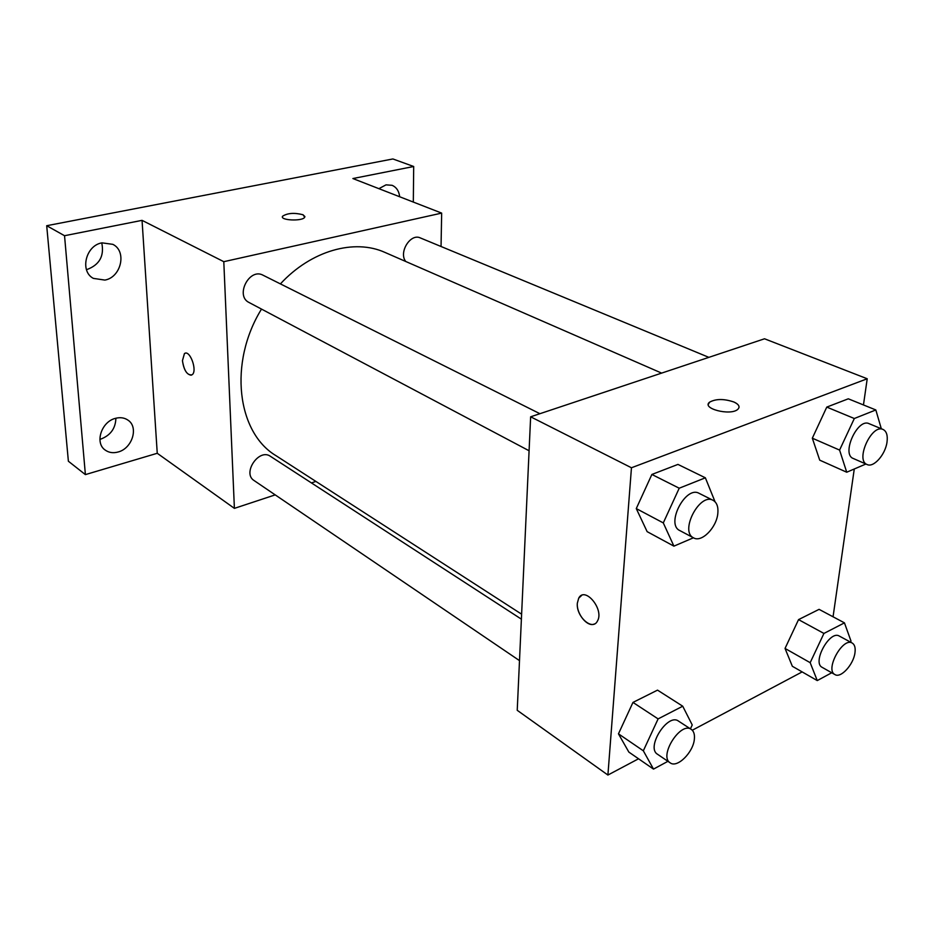 <?xml version="1.0" encoding="UTF-8"?>
<svg xmlns="http://www.w3.org/2000/svg" width="934" height="934" viewBox="0 0 934 934"><rect width="100%" height="100%" fill="white"/><g stroke="black" fill="none" stroke-linecap="round" stroke-linejoin="round"><path stroke-width="1.4" d="M99.891 439.342L100.72 439.132C110.527 435.372 115.582 428.402 115.886 418.234M86.465 269.657L86.85 269.576C99.483 264.894 104.445 255.998 101.759 242.91M275.215 494.88L234.399 508.365L157.251 453.282L85.391 474.612L68.38 461.233L46.7 225.713L392.887 158.955L413.692 166.497L413.318 202.071M85.391 474.612L64.539 235.718L46.7 225.713M64.539 235.718L142.05 220.354L223.798 261.683L441.665 213.104L352.889 178.546L413.692 166.497M302.99 214.727L304.717 217.237C302.569 221.533 279.406 220.436 282.605 216.198C287.555 213.045 294.35 212.555 302.99 214.727M378.9 188.668L386.011 184.862L392.058 185.306C396.436 187.197 398.981 191.015 399.682 196.759M315.914 481.43L311.419 482.925M115.524 418.327C120.229 417.113 124.362 417.696 127.9 420.09C138.933 427.013 132.301 448.495 118.116 451.998C113.201 453.34 108.904 452.698 105.215 450.083C94.486 443.008 101.397 421.584 115.524 418.327M102.028 242.852L112.839 244.346C127.129 251.199 121.222 277.305 104.888 280.083L93.388 278.39C79.518 271.315 85.741 245.338 102.028 242.852M157.251 453.282L142.05 220.354M661.646 373.11L385.053 252.46C354.523 238.544 311.256 250.44 280.41 283.889M261.508 309.084C228.281 362.801 237.108 432.664 276.067 455.722L521.616 614.175M234.399 508.365L223.798 261.683M441.665 213.104L441.046 246.506M521.394 619.16L270.405 456.306C258.998 447.993 241.964 473.223 254.083 480.543L519.491 660.618M708.871 357.36L420.335 237.925C410.47 233.033 398.409 252.484 405.753 261.485M539.922 413.704L263.073 275.226C249.366 267.474 234.843 295.88 249.098 302.523L529.088 450.76M191.237 375.199C186.707 374.616 183.776 369.782 182.445 360.699L184.418 353.612C189.835 349.082 197.821 371.207 192.054 374.791C187.325 375.55 184.126 370.856 182.434 360.699L184.43 353.612L185.224 353.239M282.418 216.84L282.605 216.209C287.555 213.057 294.35 212.567 302.99 214.738L304.916 216.583M638.541 758.782L607.906 775.045L517.226 710.307L530.64 416.798L764.537 338.785L867.219 378.76L863.46 404.947M607.906 775.045L631.454 467.771L530.64 416.798M631.454 467.771L867.219 378.76M733.879 401.994C739.016 404.434 740.3 406.909 737.732 409.407C730.33 416.097 701.037 408.427 709.618 402.145C715.911 398.713 723.99 398.666 733.879 401.994M667.927 761.315L653.508 769.102L628.851 752.092L618.46 733.832L632.972 702.415L657.524 690.133L632.972 702.415L618.46 733.832L643.328 750.796L658.108 718.9L682.731 706.209L692.234 724.959L690.424 728.847M865.911 464.011L846.729 472.219L819.725 460.158L812.323 438.198L826.777 407.096L848.306 398.806L826.777 407.096L812.323 438.198L839.584 450.083L854.318 418.514L875.835 409.956L881.311 428.729M802.154 671.908L692.292 730.236M854.271 468.996L833.058 616.79M693.448 537.786L673.916 546.145L647.134 531.644L636.276 508.586L651.874 474.46L677.956 464.408L651.874 474.46L636.276 508.586L663.292 522.912L679.216 488.213L705.368 477.811L715.059 501.791M831.727 672.76L817.262 680.582L792.347 666.281L785.039 648.441L798.547 619.616L819.083 609.353L798.547 619.616L785.039 648.441L810.175 662.673L823.928 633.439L844.453 622.861L851.014 641.109L850.524 642.137M594.468 623.935C587.544 627.613 576.266 613.825 577.34 603.177L578.695 598.18C584.824 585.851 604.415 609.388 597.468 620.993C592.565 631.454 575.916 616.522 577.34 603.177L578.706 598.18L581.672 595.402M708.357 404.259L709.618 402.157C715.911 398.725 723.99 398.678 733.879 402.005C737.416 403.593 739.144 405.356 739.063 407.282M817.262 680.582L810.175 662.673M852.217 643.047L839.316 636.066C829.801 629.855 811.856 662.603 822.165 667.355L834.949 674.581C840.787 678.516 853.513 664.599 854.96 652.819C855.637 647.846 854.715 644.588 852.217 643.047C842.783 636.871 824.699 669.865 834.949 674.581M823.928 633.439L798.547 619.616M844.453 622.861L819.083 609.353M792.347 666.281L785.039 648.441M653.508 769.102L643.328 750.796M691.265 729.384L678.434 721.06C667.693 712.829 645.756 747.492 657.478 754.228L670.18 762.844C677.208 768.449 693.483 752.232 694.382 738.934C694.791 734.311 693.764 731.135 691.265 729.384C680.594 721.188 658.505 756.155 670.18 762.844M658.108 718.9L632.972 702.415M682.731 706.209L657.524 690.133M628.851 752.092L618.46 733.832M846.729 472.219L839.584 450.083M883.05 429.453L869.029 423.651C857.552 417.837 841.079 454.274 853.244 458.477L867.114 464.537C873.629 467.934 885.42 454.566 887.008 442.109C887.872 435.442 886.553 431.228 883.05 429.453C871.655 423.662 855.019 460.38 867.114 464.537M854.318 418.514L826.777 407.096M875.835 409.956L848.306 398.806M819.725 460.158L812.323 438.198M673.916 546.145L663.292 522.912M713.074 500.32L699.087 493.327C685.638 485.365 665.487 524.254 679.789 530.559L693.6 537.867C701.714 542.864 716.81 527.371 717.849 513.163C718.398 506.718 716.798 502.445 713.074 500.32C699.683 492.37 679.345 531.598 693.6 537.867M679.216 488.213L651.874 474.46M705.368 477.811L677.956 464.408M647.134 531.644L636.276 508.586"/></g></svg>
